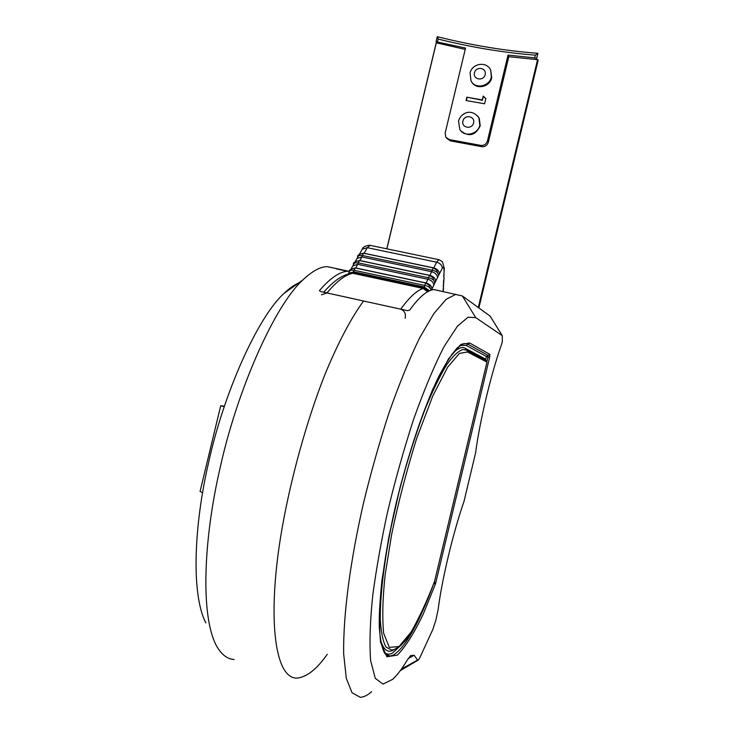 <?xml version="1.0" encoding="UTF-8"?>
<svg xmlns="http://www.w3.org/2000/svg" width="734" height="734" viewBox="0 0 734 734"><rect width="100%" height="100%" fill="white"/><g stroke="black" fill="none" stroke-linecap="round" stroke-linejoin="round"><path stroke-width="1.1" d="M477.641 115.944L479.274 118.321L480.21 125.835C475.449 135.478 469.026 137.185 460.934 130.955M471.586 81.749C475.834 90.117 489.908 87.236 491.734 77.712L490.679 70.079L491.358 77.052C489.422 86.419 475.072 89.631 470.989 80.758L470.063 73.07C471.99 63.289 486.715 60.931 490.679 70.079L489.835 68.638M465.218 49.407L437.666 43.123L436.079 41.728L465.539 48.059L445.143 133.129L445.85 137.276L449.245 139.57L480.963 145.433C484.192 145.626 486.367 144.121 487.468 140.9L508.011 55.114L534.701 57.848L536.646 58.601L537.921 53.279L535.343 55.142C504.01 52.738 471.623 47.38 438.189 39.076L437.519 36.737M537.921 53.279L536.288 59.509L508.809 56.711L508.011 55.114M466.044 100.53L466.852 97.182L482.302 99.925L483.22 96.09L485.816 98.595L484.568 103.788L466.044 100.53M437.666 43.123L436.152 43.104L386.79 248.817M536.288 59.509L538.178 60.05L478.889 307.959M487.468 140.9L488.349 142.185L508.809 56.711M436.317 42.783L386.873 248.835M488.349 142.185C487.257 145.378 485.101 146.883 481.871 146.69L450.254 140.845L446.474 138.047M537.582 59.601L478.284 307.528M485.78 98.714L483.44 96.448L482.302 99.925M482.522 100.283L466.852 97.182M467.09 97.539L466.356 100.586M326.969 292.939L400.755 309.188C409.269 297.343 416.774 290.435 423.261 288.453L352.65 273.268C345.044 274.956 336.493 281.507 326.969 292.939L321.474 294.82M405.15 318.29C406.086 313.904 404.627 310.867 400.755 309.188M349.292 271.525L350.641 270.204L353.641 270.185L354.164 270.296L353.256 272.626L423.802 287.792L424.224 286.948L353.715 271.809L348.65 273.259L349.292 271.525C348.65 270.296 350.604 269.103 355.164 267.938L354.164 270.296L424.665 285.416C428.161 286.086 430.28 287.609 431.014 289.967M352.559 266.35L354.513 262.928L358.339 262.864L355.807 268.066M356.706 259.001L358.651 255.597L362.468 255.515L359.963 260.662M429.537 290.792L424.224 286.948L425.61 283.003L429.005 285.159L431.078 289.866M426.124 283.141L428.491 277.791C432.308 278.553 434.436 280.241 434.858 282.865L431.436 290.077M359.403 260.542L358.339 262.864L428.491 277.791L429.418 275.406L432.831 277.58L434.858 282.865L438.593 275.314C438.18 272.699 436.069 271.011 432.271 270.25L362.468 255.515L363.449 253.193L433.253 267.901M429.94 275.544L433.188 267.892L436.611 270.084L438.593 275.314L442.382 268.176L443.666 266.965L444.061 269.47L444.336 268.461L442.373 261.625L439.152 259.753M443.96 276.103L444.061 269.47M444.07 277.562L443.446 286.049M443.483 286.407L442.978 291.517M386.745 655.37L389.938 656.077L393.507 655.031C405.618 647.113 419.086 623.175 433.913 583.227L433.904 583.218M502.285 335.667L502.322 341.906L501.441 344.732C491.055 373.872 479.715 421.316 475.604 452.86L463.998 501.414C453.098 532.71 441.73 580.264 438.106 609.789L435.868 620.202L432.886 629.332L419.967 657.407L418.371 660.004L417.573 660.059L414.15 655.26L410.701 655.526L407.141 660.251C402.305 668.463 397.479 674.821 392.662 679.335L383.01 684.106L375.276 678.326L370.633 660.637C369.358 642.947 370.074 621.092 372.78 595.063C376.395 568.318 381.295 540.756 387.479 512.369C394.773 481.678 403.406 450.896 413.37 420.022C423.793 390.69 434.023 366.22 444.079 346.595L457.429 326.19L468.063 317.207L475.76 317.657L502.285 335.667L490.11 316.106L462.365 295.967L433.932 289.572C427.096 290.26 419.004 297.114 409.645 310.152L407.48 310.666L363.596 301.004C351.981 316.666 338.539 341.457 324.832 374.744C306.601 420.958 290.526 479.43 281.783 530.049C267.295 613.844 273.709 677.473 296.435 678.152C306.298 677.464 316.583 669.509 327.272 654.288M455.869 294.288L446.116 299.344L433.877 313.565L419.609 337.888C409.333 359.109 399.131 384.121 388.992 412.921C379.313 442.877 370.844 472.788 363.596 502.643C350.889 558.124 343.081 613 343.659 653.921L346.283 678.289L352.072 692.813L360.321 697.3C363.871 697.116 367.642 695.245 371.633 691.667M433.932 289.572L440.198 290.921M434.464 581.649L434.565 581.383C427.298 600.339 419.463 617.257 411.049 632.148L399.048 646.553L389.332 647.379L383.607 633.167C382.13 616.799 382.689 596.981 385.304 573.713L391.672 534.352C398.103 503.194 406.471 471.136 416.756 438.189L432.757 396.011L447.63 367.202L459.429 353.393L467.558 351.962L486.972 362.128L434.583 581.328M319.501 290.646L320.464 291.499L363.596 301.004C351.981 316.666 338.539 341.457 324.832 374.744C306.601 420.958 290.526 479.43 281.783 530.049C267.295 613.844 273.709 677.473 296.435 678.152M319.501 290.636L319.648 290.352C330.392 277.883 339.943 271.497 348.32 271.176L349.43 271.167M335.456 268.405L327.291 266.653C320.464 266.598 312.308 271.039 302.821 279.975C274.057 306.17 236.706 391.855 220.117 467.888C203.841 537.692 200.153 614.505 216.2 645.324C221.173 654.398 227.164 659.114 234.164 659.481M205.832 622.909C190.932 594.054 194.06 524.948 208.594 462.558C223.384 394.626 257.175 317.785 283.93 293.481C289.214 288.434 294.095 284.948 298.582 283.003M224.118 406.801L220.723 405.7L224.31 406.223M202.547 492.771L200.088 491.358L220.723 405.7M473.568 122.945C475.439 116.082 464.365 114.109 462.934 121.027C461.062 127.863 472.127 129.881 473.568 122.945M478.852 117.688L479.816 125.257C477.944 134.331 464.2 137.68 459.796 129.358L458.548 121.11C460.328 113.788 470.815 107.274 478.852 117.688M485.146 74.62C487.009 67.757 475.916 65.886 474.494 72.804C472.623 79.639 483.706 81.547 485.146 74.62M438.189 39.076L437.556 41.728M535.343 55.142L534.701 57.848M449.245 139.57L450.254 140.845M481.871 146.69L480.963 145.433M370.129 245.339L367.266 247.67L364.082 253.331M433.711 268.029L436.638 262.194L367.266 247.67L362.266 249.156C362.835 247.046 365.312 245.743 369.688 245.248L438.785 259.671L436.638 262.194C440.161 263.24 442.079 265.24 442.382 268.176M439.538 273.92C439.226 270.974 437.308 268.974 433.766 267.919L364.128 253.248L359.587 254.203M363.523 253.212L363.449 253.193C359.174 254.184 357.229 255.377 357.614 256.799M437.62 277.773C437.317 274.837 435.381 272.828 431.84 271.763L362.027 257.001L356.999 258.487L355.155 261.744M435.812 281.443C435.501 278.498 433.565 276.489 430.005 275.424L360.027 260.57L355.412 261.552M353.476 264.121C352.815 262.91 354.77 261.708 359.33 260.524L429.482 275.415M433.877 285.342C433.555 282.397 431.62 280.388 428.05 279.315L357.889 264.359L352.852 265.827L350.971 269.158M432.042 289.049C431.72 286.104 429.775 284.086 426.197 283.012L355.871 267.965L351.191 268.983M355.247 267.947L425.674 283.021M427.518 291.811L423.261 288.453L423.802 287.792L428.821 291.123M348.311 273.92L353.256 272.626L352.65 273.268L348.907 273.745M346.971 275.351L351.614 273.14C346.145 274.14 340.649 276.81 335.126 281.14C329.85 285.076 322.263 293.747 323.685 292.215M361.972 249.679L359.293 254.423M444.327 268.561L443.694 277.012M444.015 278.535L443.446 282.003M443.712 281.094L443.217 286.691M380.194 638.708C383.12 649.526 387.433 653.333 393.13 650.122L394.002 649.654M401.929 644.36L392.415 653.113C389.24 654.783 386.396 654.416 383.873 652.003M459.493 345.503L466.035 345.329L486.468 356.485L485.569 360.238M484.899 358.743L465.319 348.311C461.98 346.237 457.383 348.356 451.538 354.66M469.696 343.007L467.87 344.173L488.156 355.421L486.468 356.485L488.055 356.917L488.156 355.421L489.853 354.357L469.696 343.007L461.099 344.301L448.547 358.807L432.647 389.497C420.903 418.233 410.058 450.786 400.113 487.147L388.736 537.71L382.038 579.667C379.34 604.366 378.854 625.258 380.579 642.342L386.91 656.774L397.452 655.095C405.985 646.149 414.646 632.332 423.435 613.642L435.29 584.337L433.977 583.035M434.216 582.401L435.785 582.668L435.29 584.337M435.785 582.668L489.642 357.348L489.853 354.357M417.573 660.059L401.443 669.059M414.15 655.26L408.196 658.572M475.76 317.657L462.365 295.967M502.184 335.566L490.11 316.106M467.87 344.173L466.035 345.329M486.972 361.422L488.055 356.917L489.642 357.348M465.319 348.311L465.998 349.962M486.972 362.128L486.55 360.761L467.108 350.485L467.558 351.962M485.954 360.44L486.991 362.146L434.546 581.502M466.439 350.136L462.897 349.522L466.439 350.136M434.537 581.548C426.335 603.55 418.215 620.918 410.187 633.653C405.746 641.167 400.342 646.498 393.993 649.654L391.662 649.975L386.176 647.214C383.12 642.131 381.175 633.139 380.331 620.212C379.726 591.099 386.506 544.738 396.452 502.515C404.333 469.852 414.004 438.418 425.445 408.232C432.95 390.149 440.079 375.569 446.85 364.495C453.144 355.834 458.493 350.843 462.897 349.522L466.191 350.008M336.365 268.883L347.329 271.241M319.648 290.352L319.519 290.875M437.271 36.764L436.079 41.728M437.372 36.7C472.008 45.38 505.515 50.903 537.884 53.279M429.005 285.159L428.482 284.636M432.831 277.58L432.326 277.067M436.611 270.084L436.115 269.571M443.547 288.187L443.244 290.609M443.244 290.719L443.198 291.563M417.976 660.242L400.324 670.61M386.644 655.306L389.938 656.077L385.001 653.728C382.019 648.599 380.111 639.608 379.267 626.735C378.652 598.109 384.763 552.252 396.195 503.129C408.076 453.961 423.922 407.187 438.464 377.111C445.584 363.495 451.97 353.641 457.603 347.558L464.053 343.466M348.32 271.176L327.291 266.653M302.821 279.975L283.93 293.481"/></g></svg>
